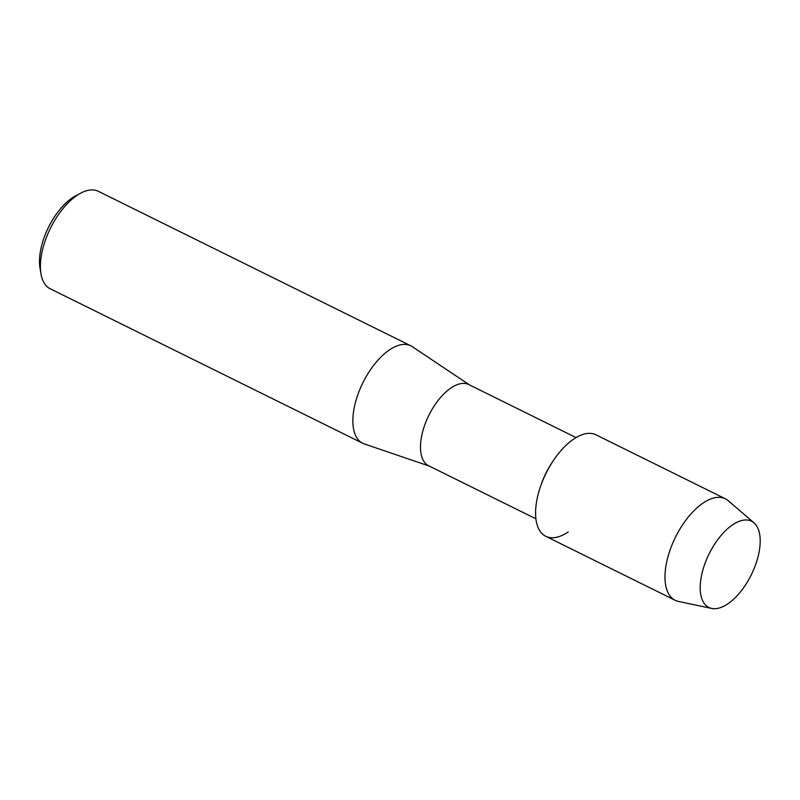 <?xml version="1.0" encoding="UTF-8"?>
<svg xmlns="http://www.w3.org/2000/svg" width="800" height="800" viewBox="0 0 800 800"><rect width="100%" height="100%" fill="white"/><g stroke="black" fill="none" stroke-linecap="round" stroke-linejoin="round"><path stroke-width="1.2" d="M748.76 579.59A48.12 23.55 116.3 0 0 753.78 522.66A48.12 23.55 116.3 0 0 711.64 549.08A48.12 23.55 116.3 0 0 706.62 606.02A48.12 23.55 116.3 0 0 748.76 579.59A48.12 23.55 116.3 0 0 753.99 522.84A48.12 23.55 116.3 0 0 711.64 549.08A48.12 23.55 116.3 0 0 711.67 608.44A48.12 23.55 116.3 0 0 748.76 579.59M753.99 522.84L728.27 500.72A56.62 27.71 116.3 0 0 725.37 498.79L595.96 434.81A56.62 27.71 116.3 0 0 549.03 467.62A56.62 27.71 116.3 0 1 552.62 461.7L551.16 463.94A45.29 22.17 116.3 0 0 548.29 468.68A45.29 22.17 116.3 0 0 541.72 483.03L540.83 485.56A56.62 27.71 116.3 0 0 568.27 531.89M576.04 437.59L468.78 384.56A45.29 22.17 116.3 0 0 431.24 410.81A45.29 22.17 116.3 0 0 428.64 465.77L535.89 518.8M469.42 384.88L412.32 346.66A54.35 26.6 116.3 0 0 410.84 345.81A54.35 26.6 116.3 0 0 365.78 377.3A54.35 26.6 116.3 0 0 362.66 443.25A54.35 26.6 116.3 0 0 364.24 443.91L429.27 466.08M410.84 345.81L98.36 191.32A54.35 26.6 116.3 0 0 80.83 193.09A54.35 26.6 116.3 0 0 53.31 222.81A54.35 26.6 116.3 0 0 40.96 273.75A54.35 26.6 116.3 0 0 50.19 288.76L362.66 443.25M80.83 193.09L75.72 195.8A48.69 23.83 116.3 0 0 51.07 222.42A48.69 23.83 116.3 0 0 40 268.05L40.96 273.75M725.37 498.79A56.62 27.71 116.3 0 0 678.44 531.6A56.62 27.71 116.3 0 0 675.19 600.3L545.77 536.31A56.62 27.71 116.3 0 1 549.03 467.62A56.62 27.71 116.3 0 0 540.83 485.56M675.19 600.3A56.62 27.71 116.3 0 0 678.48 601.43L711.67 608.44"/></g></svg>
